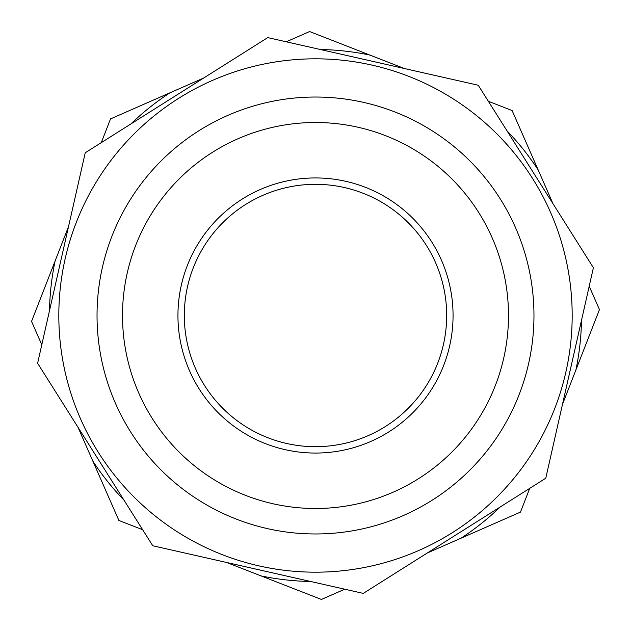<?xml version="1.0" encoding="UTF-8"?>
<svg xmlns="http://www.w3.org/2000/svg" width="631" height="631" viewBox="0 0 631 631"><rect width="100%" height="100%" fill="white"/><g stroke="black" fill="none" stroke-linecap="round" stroke-linejoin="round"><path stroke-width="0.95" d="M562.473 404.384L599.45 309.6L589.204 286.245M203.71 78.007L110.543 118.888L101.275 142.645M169.873 92.86A266.037 266.037 0 0 0 130.83 123.999M404.384 68.527L309.6 31.55L286.245 41.796M369.963 55.094A266.037 266.037 0 0 0 320.327 49.502M552.993 203.71L512.112 110.543L488.355 101.275M538.14 169.873A266.037 266.037 0 0 0 507.001 130.83M575.906 369.963A266.037 266.037 0 0 0 581.498 320.327M427.29 552.993L520.457 512.112L529.725 488.355M461.127 538.14A266.037 266.037 0 0 0 500.17 507.001M226.616 562.473L321.4 599.45L344.755 589.204M261.037 575.906A266.037 266.037 0 0 0 310.673 581.498M68.527 226.616L55.094 261.037A266.037 266.037 0 0 0 49.502 310.673M55.094 261.037L31.55 321.4L41.796 344.755M78.007 427.29L118.888 520.457L142.645 529.725M92.86 461.127A266.037 266.037 0 0 0 123.999 500.17M177.942 315.5A137.558 137.558 0 0 1 315.5 177.942A137.558 137.558 0 0 1 453.058 315.5A137.558 137.558 0 0 1 315.5 453.058A137.558 137.558 0 0 1 177.942 315.5M184.315 315.5A131.185 131.185 0 0 1 315.5 184.315A131.185 131.185 0 0 1 446.685 315.5A131.185 131.185 0 0 1 315.5 446.685A131.185 131.185 0 0 1 184.315 315.5M97.032 315.5A218.468 218.468 0 0 1 315.5 97.032A218.468 218.468 0 0 1 533.968 315.5A218.468 218.468 0 0 1 315.5 533.968A218.468 218.468 0 0 1 97.032 315.5M122.509 315.5A192.991 192.991 0 0 1 315.5 122.509A192.991 192.991 0 0 1 508.491 315.5A192.991 192.991 0 0 1 315.5 508.491A192.991 192.991 0 0 1 122.509 315.5M572.183 315.5A256.683 256.683 0 0 1 315.5 572.183A256.683 256.683 0 0 1 58.817 315.5A256.683 256.683 0 0 1 315.5 58.817A256.683 256.683 0 0 1 572.183 315.5M37.608 363.259L85.232 152.773L267.741 37.608L478.227 85.232L593.392 267.741L545.768 478.227L363.259 593.392L152.773 545.768L37.608 363.259"/></g></svg>
